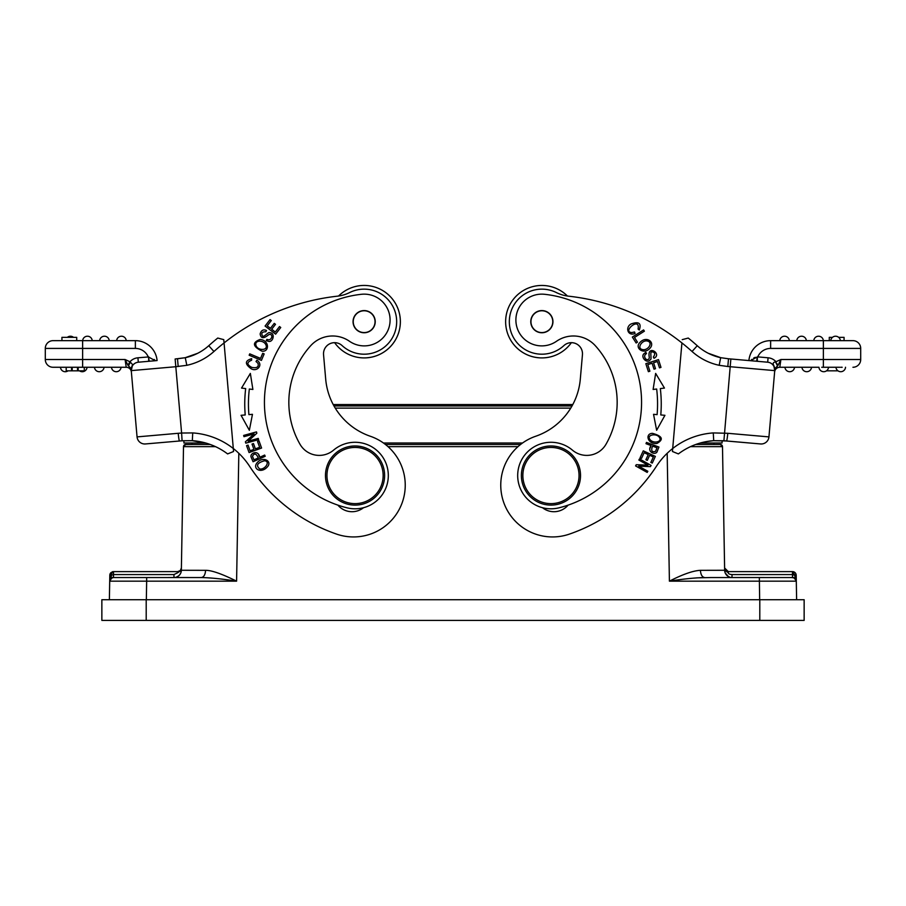 <?xml version="1.0" encoding="UTF-8"?>
<svg xmlns="http://www.w3.org/2000/svg" width="906" height="906" viewBox="0 0 906 906"><rect width="100%" height="100%" fill="white"/><g stroke="black" fill="none" stroke-linecap="round" stroke-linejoin="round"><path stroke-width="1.36" d="M828.469 367.27L828.526 367.27A4.802 4.802 0 0 1 823.316 371.687A4.802 4.802 0 0 1 818.945 367.27L779.783 367.27A5.176 5.176 0 0 0 774.63 371.992L774.664 371.607M821.719 367.27L839.817 367.27M845.468 367.27L845.536 367.27A4.802 4.802 0 0 1 840.326 371.687A4.802 4.802 0 0 1 835.955 367.27A4.802 4.802 0 0 0 840.326 371.687A4.802 4.802 0 0 0 845.536 367.27A4.802 4.802 0 0 1 840.326 371.687M840.745 367.27L842.172 367.27M811.527 367.27L808.854 367.27L811.527 367.27A4.802 4.802 0 0 1 806.714 371.709A4.802 4.802 0 0 1 801.946 367.27L808.843 367.27M791.833 367.27L794.528 367.27A4.802 4.802 0 0 1 789.738 371.709A4.802 4.802 0 0 1 784.947 367.27L791.833 367.27M756.997 359.399L757.744 356.885A14.043 14.043 0 0 1 770.632 348.425L823.373 348.425L823.373 359.512L780.915 359.512L779.783 367.27L780.915 359.512L778.084 365.22L774.913 368.651L768.945 436.896L774.732 370.724M755.287 357.304L753.713 358.017M751.901 359.342L750.689 360.701L757.257 356.919L756.646 361.245L767.688 362.207A7.758 7.758 0 0 1 774.743 370.622L773.837 365.628C772.603 363.465 773.169 362.219 775.502 361.913L777.552 365.933L774.879 369.036M756.646 361.245L728.492 358.776L757.359 361.301L756.646 361.245L757.359 361.301L756.646 361.245L757.359 361.301L757.257 356.919M779.783 367.27A5.176 5.176 0 0 0 774.63 371.992L774.89 368.98M774.732 370.814L774.743 370.622A7.758 7.758 0 0 0 767.688 362.207A7.758 7.758 0 0 1 774.743 370.622A7.758 7.758 0 0 0 767.688 362.207A7.758 7.758 0 0 1 774.743 370.622L774.755 370.441M780.915 359.512L775.513 361.913M775.502 361.913L778.084 365.22M823.373 367.27L823.373 359.512L860.7 359.512L860.7 348.425L823.373 348.425L823.373 340.656L829.284 340.656L829.284 337.338L832.501 337.338M860.7 359.512A7.758 7.758 0 0 1 860.666 360.192A7.758 7.758 0 0 0 860.7 359.512L860.7 348.425A7.758 7.758 0 0 0 852.942 340.656L770.632 340.656A21.812 21.812 0 0 0 748.911 360.565A21.812 21.812 0 0 1 770.632 340.656L770.632 348.425M860.666 360.192A7.758 7.758 0 0 1 852.942 367.27A7.758 7.758 0 0 0 860.666 360.192M838.639 337.338L844.064 337.338L844.064 340.656L852.942 340.656A7.758 7.758 0 0 1 860.7 348.425M773.837 365.628L774.913 368.651M728.333 358.765L730.87 358.991L730.191 366.715L774.743 370.622A7.758 7.758 0 0 0 767.688 362.207L768.073 357.791A12.197 12.197 0 0 1 776.057 361.754M676.85 453.294L672.433 451.494L672.694 448.515L672.433 451.494L678.39 453.917A66.161 66.161 0 0 1 713.713 440.678L723.905 440.78L760.542 443.951L726.521 440.973A7.758 0.589 95 0 0 727.778 433.295L713.271 432.921A73.93 73.93 0 0 0 672.694 448.515L681.924 342.932A221.777 221.777 0 0 1 692.059 351.494L697.246 345.718A229.535 229.535 0 0 0 688.243 338.051L682.218 339.648M760.542 443.951A7.758 7.758 0 0 0 768.945 436.896L727.778 433.295M719.749 357.474L708.299 353.283A51.382 51.382 0 0 1 697.246 345.718A51.382 51.382 0 0 0 720.734 357.7L721.131 357.779M716.646 356.636L712.433 355.163M563.883 345.605A32.525 32.525 0 0 1 539.025 354.076A32.525 32.525 0 0 0 563.883 345.605A11.087 11.087 0 0 1 582.445 354.733A11.087 11.087 0 0 0 571.369 342.683A36.217 36.217 0 0 1 505.775 318.516A36.217 36.217 0 0 1 545.016 285.594A36.217 36.217 0 0 1 545.027 285.594A36.217 36.217 0 0 1 567.428 296.013M538.696 357.757A36.217 36.217 0 0 1 505.775 318.504M690.519 446.635L722.49 446.647L724.619 568.685M724.63 569.478L724.653 570.27L700.417 570.327L724.653 570.27A7.395 7.395 0 0 0 732.037 577.541L731.459 577.541M729.115 577.541L712.931 577.541M711.142 577.541L696.68 577.858M724.675 570.791L724.959 572.275L724.675 570.791A7.395 7.395 0 0 0 728.424 576.59L725.219 572.988L726.476 575.004M742.999 577.541L710.61 577.541M731.516 577.541L777.325 577.541M792.625 577.541A3.692 3.692 89.9 0 1 793.09 577.564L793.724 577.711M113.499 577.541L113.499 574.574L111.291 575.276L109.705 581.165L109.807 575.253L109.377 599.715M110.396 579.081L109.92 579.999M195.017 577.541L113.375 577.541L111.234 578.232L111.291 575.276L109.807 575.253L113.51 571.618A3.692 3.692 0 0 0 112.05 571.924M162.921 577.541L173.963 577.53L173.963 574.574L113.499 574.574L113.51 571.618L177.689 571.618A3.692 3.692 0 0 0 181.393 567.994L180.294 570.554L177.701 571.618L177.655 572.762L181.347 570.27L205.583 570.327L181.347 570.27L180.917 572.66L181.359 569.568M111.019 572.581A3.692 3.692 0 0 0 109.807 575.253M112.174 574.812L111.336 575.242M110.226 577.598L110.011 578.424M146.342 599.715L146.659 581.165L109.705 581.165A3.692 3.692 90.1 0 0 109.705 581.165A3.692 3.692 90.1 0 1 113.397 577.541L129.581 577.541M173.963 576.522L174.031 577.53A7.395 7.395 0 0 0 174.031 577.53L201.426 577.541C203.884 577.088 205.266 574.676 205.583 570.327C211.562 570.248 221.902 573.86 236.591 581.165C222.91 578.991 211.189 577.779 201.415 577.541L137.655 577.541M178.935 577.541L179.728 577.541M182.117 577.541L184.371 577.541M112.695 577.609A3.692 3.692 90.1 0 1 113.397 577.541C112.786 576.828 111.551 578.039 109.705 581.165L109.705 581.142A3.692 3.692 90.1 0 0 109.705 581.165A3.692 3.692 90.1 0 1 113.397 577.541A3.692 3.692 90.1 0 0 112.695 577.609L113.329 577.541M111.245 578.232A3.692 3.692 90.1 0 0 109.728 580.848A3.692 3.692 90.1 0 1 111.245 578.232M174.699 577.496A7.395 7.395 0 0 0 174.813 577.484L173.963 577.541A7.395 7.395 0 0 0 181.347 570.27L181.37 569.478M179.252 575.31L177.576 576.59A7.395 7.395 0 0 0 181.325 570.791L181.041 572.275L181.325 570.791M215.481 446.635L183.51 446.647A2.22 2.22 0 0 1 185.73 444.472L210.226 444.472L192.027 444.472L192.072 442.989M183.51 446.533A2.22 2.22 90 0 1 185.73 444.472A2.22 2.22 90 0 0 183.51 446.647L181.359 569.976M720.27 444.472L695.774 444.472L720.304 444.472L722.49 446.647A2.22 2.22 0 0 0 720.27 444.472L713.973 444.472L720.27 444.472A2.22 2.22 -90 0 1 722.49 446.533A2.22 2.22 -90 0 0 720.27 444.472M520.576 444.472L385.424 444.472L520.576 444.472M713.928 442.989L713.973 444.472M183.918 442.989L183.918 440.678L183.918 442.989L205.628 442.989M522.558 442.989L383.442 442.989M700.372 442.989L722.082 442.989L722.082 440.678L726.521 440.973L723.905 440.746L730.191 366.715L727.824 366.511L728.492 358.776L720.666 357.689L719.183 365.299L727.824 366.511M208.742 444.472L185.719 444.472L183.51 446.647M101.857 620.406L804.143 620.406L804.143 599.715L101.857 599.715L101.857 620.406M667.178 453.306L669.409 581.165L796.295 581.165L794.709 575.276L792.501 574.574L792.467 571.618A3.692 3.692 0 0 1 796.193 575.253L796.295 581.142A3.692 3.692 0 0 0 792.603 577.541L794.766 578.232L795.106 575.276L792.467 571.618L728.311 571.618L728.345 572.762C728.333 573.792 729.568 574.393 732.037 574.574C729.568 574.404 728.345 573.792 728.345 572.762L728.311 571.618L724.607 567.994L724.653 570.27L722.49 446.647A2.22 2.22 -90 0 0 722.49 446.533M796.623 599.715L796.295 581.165A3.692 3.692 0 0 0 792.603 577.541L731.957 577.53M796.08 579.987L795.604 579.081M731.98 577.53L732.037 574.574L792.501 574.574L792.501 577.541M759.783 577.541L743.158 577.541L759.783 577.541M669.409 581.165C683.056 578.991 694.777 577.779 704.574 577.541C702.116 577.088 700.734 574.676 700.417 570.327C693.147 570.689 682.807 574.302 669.409 581.165M725.729 570.576A3.692 3.692 0 0 1 724.607 567.994A3.692 3.692 0 0 0 725.729 570.576M728.345 572.762L724.653 570.27L725.083 572.66M727.677 576.114L729.908 577.224M146.217 577.541L162.842 577.541L146.217 577.541M173.963 574.574L177.655 572.762M178.323 576.114L176.092 577.224M176.16 577.201L178.38 576.069M367.304 357.757A36.217 36.217 0 0 0 400.226 318.516A36.217 36.217 0 0 0 338.572 296.013A36.217 36.217 0 0 1 400.226 318.504A36.217 36.217 0 0 1 334.631 342.683A11.087 11.087 0 0 0 323.555 354.733A11.087 11.087 0 0 1 342.117 345.605A32.525 32.525 0 0 0 366.975 354.076A32.525 32.525 0 0 1 342.117 345.605M233.522 450.95L233.306 448.515A73.93 73.93 0 0 1 249.58 466.273A170.022 170.022 0 0 0 336.67 534.132A51.744 51.744 0 0 0 404.857 491.494A51.744 51.744 0 0 0 370.328 436.262A66.534 66.534 0 0 1 325.696 379.15L323.555 354.733M195.175 440.939L192.332 440.678L192.729 432.921A73.93 73.93 0 0 1 233.306 448.515L223.782 339.648L224.076 342.932L223.782 339.648L217.757 338.051A229.535 229.535 0 0 0 208.754 345.718L213.941 351.494A221.777 221.777 0 0 1 337.326 296.183A36.965 36.965 0 0 0 349.659 292.547A32.525 32.525 0 0 1 395.446 312.864A32.525 32.525 0 0 1 366.975 354.076M179.637 440.962L179.49 440.973A7.758 0.589 -95 0 1 178.222 433.295L137.055 436.896A7.758 7.758 0 0 0 145.458 443.951A7.758 7.758 0 0 1 137.055 436.896A7.758 7.758 0 0 0 145.458 443.951L182.095 440.78L192.378 440.678A66.161 66.161 0 0 1 227.61 453.917L233.567 451.494L227.61 453.917A66.161 66.161 0 0 0 205.685 443.011L192.015 440.656M189.354 356.636L193.567 355.163M193.442 355.209L197.689 353.295A51.382 51.382 0 0 0 208.754 345.718A51.382 51.382 0 0 1 185.266 357.7L177.553 358.776M192.729 432.921L181.608 433.034L175.809 366.715L186.817 365.311L185.266 357.7A51.382 51.382 0 0 0 208.754 345.718A51.382 51.382 0 0 1 197.701 353.283L185.118 357.734M178.176 366.511L177.508 358.776L185.051 357.745M137.055 436.896L131.087 368.651L127.916 365.22L125.085 359.512L82.627 359.512L82.627 340.656L135.368 340.656A21.812 21.812 0 0 1 157.089 360.565L138.312 362.207L149.354 361.245L148.256 356.885L155.322 360.724L154.224 359.467M131.268 370.814L131.087 368.651L131.257 370.622L175.809 366.715L175.13 358.991L185.266 357.7M148.641 361.301L149.377 361.245L148.641 361.301L148.743 356.919L137.927 357.791A12.197 12.197 0 0 0 129.943 361.754L132.627 364.597L131.257 370.622A7.758 7.758 0 0 1 138.312 362.207A7.758 7.758 0 0 0 133.046 364.948A7.758 7.758 0 0 1 138.312 362.207A7.758 7.758 0 0 0 131.257 370.622A7.758 7.758 0 0 1 138.312 362.207L149.354 361.245M137.927 357.791L138.312 362.207A7.758 7.758 0 0 0 131.257 370.622L131.325 371.471M126.104 361.8L127.916 365.22L129.943 361.754L125.085 359.512L126.217 367.27A5.176 5.176 0 0 1 131.37 371.992A5.176 5.176 0 0 0 126.217 367.27L53.058 367.27A7.758 7.758 0 0 1 45.3 359.512L45.3 348.425A7.758 7.758 0 0 1 53.058 340.656A7.758 7.758 0 0 0 45.3 348.425L135.368 348.425A14.043 14.043 0 0 1 148.256 356.885M131.087 368.651L132.174 365.628L131.076 368.595M82.627 340.656L53.058 340.656L61.936 340.656L61.936 337.338L76.716 337.338L76.716 340.656M68.041 370.826A4.802 4.802 0 0 1 60.464 367.27L63.137 367.27M72.186 370.826L72.186 367.27L66.183 367.27L66.183 370.826L84.281 370.826L84.281 367.27L87.055 367.27A4.802 4.802 0 0 1 79.479 370.826M84.281 367.27L82.627 367.27L82.627 359.512L45.3 359.512M78.188 370.826L78.188 367.27L77.508 367.27L77.508 370.826M179.479 440.973L182.095 440.78L181.608 433.034L178.222 433.295M186.251 357.474L189.479 356.602M223.782 339.648L224.076 342.932M325.696 379.15A66.534 66.534 0 0 0 333.215 404.552L572.785 404.552L333.215 404.552M92.231 340.656A4.802 4.802 0 0 0 87.44 336.228A4.802 4.802 0 0 0 82.65 340.656M116.648 340.656A4.802 4.802 0 0 1 121.019 336.239A4.802 4.802 0 0 0 116.648 340.656A4.802 4.802 0 0 1 121.019 336.239A4.802 4.802 0 0 1 126.228 340.656A4.802 4.802 0 0 0 121.019 336.239A4.802 4.802 0 0 1 126.228 340.656M109.23 340.656A4.802 4.802 0 0 0 104.02 336.239A4.802 4.802 0 0 0 99.649 340.656A4.802 4.802 0 0 1 104.02 336.239A4.802 4.802 0 0 0 99.649 340.656M73.499 337.338A4.802 4.802 0 0 0 67.361 337.338M94.473 367.304A4.802 4.802 0 0 1 94.473 367.27A4.802 4.802 0 0 0 99.264 371.709A4.802 4.802 0 0 0 104.054 367.27M111.472 367.27A4.802 4.802 0 0 0 116.262 371.709A4.802 4.802 0 0 0 121.053 367.27A4.802 4.802 0 0 1 116.285 371.709A4.802 4.802 0 0 1 111.483 367.304A4.802 4.802 0 0 0 116.285 371.709A4.802 4.802 0 0 0 121.053 367.27M71.563 367.27L71.563 370.826M265.209 456.296L264.665 455.061L259.728 457.281C258.47 449.557 250.158 453.023 250.985 456.771L253.068 461.743L265.209 456.296M257.044 462.83C252.185 468.538 260.894 474.155 267.338 466.93C272.672 461.38 262.978 455.627 257.044 462.83M258.606 439.637L258.267 438.391L248.176 441.165L256.84 433.238L256.477 431.902L243.646 435.435L243.986 436.669L254.065 433.906L245.401 441.834L245.775 443.159L258.606 439.637M252.457 414.325L248.901 414.631A124.564 124.564 0 0 1 249.343 389.025L252.887 389.455L250.35 373.408L241.54 388.074L245.673 388.583A128.256 128.256 0 0 0 245.22 414.948L241.064 415.31L249.354 430.271L252.457 414.325L249.354 430.271L241.064 415.31M261.585 448.051L259.014 440.905L257.531 441.437L259.648 447.315L255.39 448.855L253.476 443.555L252.015 444.087L253.929 449.376L250.09 450.769L248.051 445.106L246.568 445.639L249.071 452.558L261.585 448.051M260.079 339.478C252.038 342.513 252.649 346.398 261.925 351.143C269.614 352.298 269.535 340.112 260.079 339.478M261.415 360.395L264.156 353.906L262.706 353.295L260.554 358.414L249.739 353.85L249.161 355.22L261.415 360.395M266.285 340.622L268.629 341.403C273.261 342.411 275.537 332.819 269.728 332.729C268.708 331.336 263.657 337.87 262.491 335.967C260.985 333.136 262.094 331.743 265.854 331.777L266.523 330.509C263.363 329.105 261.234 330.237 260.147 333.895C260.837 338.606 263.669 338.889 268.629 334.744C270.6 333.918 271.687 334.608 271.868 336.794C271.007 339.512 269.365 340.373 266.919 339.365L266.285 340.622M275.628 334.167L280.747 327.496L279.512 326.545L275.288 332.026L271.698 329.263L275.503 324.325L274.269 323.374L270.464 328.323L267.225 325.832L271.29 320.554L270.045 319.603L265.073 326.058L275.628 334.167M256.013 361.494L258.04 363.397C258.923 367.032 256.862 368.368 251.845 367.417C246.692 364.665 246.613 362.264 251.608 360.214L251.675 358.685C244.79 360.667 244.688 364.065 251.37 368.878C257.315 372.094 263.748 364.552 256.896 360.214L256.013 361.494M361.46 294.291A108.663 108.663 0 0 0 264.846 411.8A108.663 108.663 0 0 1 361.46 294.291A25.878 25.878 0 0 1 377.213 342.4A25.878 25.878 0 0 1 349.478 341.268A29.57 29.57 0 0 0 310.724 345.673A84.269 84.269 0 0 0 299.999 444.246A22.174 22.174 0 0 0 333.567 450.146A33.262 33.262 0 0 1 388.187 472.638A33.262 33.262 0 0 1 347.089 507.836A108.663 108.663 0 0 1 264.846 411.8M337.904 505.14A18.482 18.482 0 0 0 363.533 507.7M258.289 457.926L253.952 459.863L252.48 456.296C254.337 452.898 256.273 453.442 258.289 457.926M264.495 460.758C270.883 461.301 264.835 469.965 259.807 468.98C255.685 465.582 257.236 462.841 264.495 460.758M265.832 344.71C268.742 350.679 257.95 350.871 256.149 345.82C253.703 340.192 263.42 339.501 265.832 344.71M375.186 320.713A11.087 11.087 0 0 0 363.17 310.622A11.087 11.087 0 0 0 353.091 322.638A11.087 11.087 0 0 0 365.107 332.717A11.087 11.087 0 0 0 375.186 320.713M369.172 331.347A10.906 10.906 0 0 1 354.473 326.715A10.906 10.906 0 0 1 359.104 312.004A10.906 10.906 0 0 1 373.804 316.636A10.906 10.906 0 0 1 369.172 331.347M325.594 478.119A29.57 29.57 0 0 1 352.468 446.08A29.57 29.57 0 0 1 384.506 472.955A29.57 29.57 0 0 1 357.632 504.993A29.57 29.57 0 0 1 325.594 478.119M327.066 477.983A28.086 28.086 0 0 0 357.496 503.521A28.086 28.086 0 0 0 383.034 473.091A28.086 28.086 0 0 0 352.604 447.553A28.086 28.086 0 0 0 327.066 477.983M580.406 478.119A29.57 29.57 0 0 1 548.368 504.993A29.57 29.57 0 0 1 521.494 472.955A29.57 29.57 0 0 1 553.532 446.08A29.57 29.57 0 0 1 580.406 478.119M522.966 473.091A28.086 28.086 0 0 0 548.504 503.521A28.086 28.086 0 0 0 578.934 477.983A28.086 28.086 0 0 0 553.396 447.553A28.086 28.086 0 0 0 522.966 473.091M539.025 354.076A32.525 32.525 0 0 1 509.455 318.844A32.525 32.525 0 0 1 556.341 292.547A36.965 36.965 0 0 0 568.674 296.183A221.777 221.777 0 0 1 681.924 342.932M544.699 289.274A32.525 32.525 0 0 1 556.341 292.547M713.713 440.678L713.271 432.921M713.452 440.69L706.782 441.528M720.882 357.734L708.299 353.283A51.382 51.382 0 0 1 697.246 345.718A51.382 51.382 0 0 0 720.666 357.689L720.859 357.723M720.95 357.745L720.666 357.689A51.382 51.382 0 0 1 697.246 345.718A51.382 51.382 0 0 0 720.734 357.7M713.611 440.678L726.465 440.973M672.694 448.515A73.93 73.93 0 0 0 656.42 466.273A170.022 170.022 0 0 1 569.33 534.132A51.744 51.744 0 0 1 501.143 491.494A51.744 51.744 0 0 1 535.673 436.262A66.534 66.534 0 0 0 580.304 379.15L582.445 354.733M634.528 331.992L631.799 332.57C621.663 331.936 640.485 316.024 638.096 329.093L639.296 330.022C641.595 323.238 638.866 321.211 631.108 323.963C625.072 327.032 627.609 336.602 635.072 333.453L634.528 331.992M656.884 443.487C663.962 439.478 662.479 436.092 652.433 433.34C644.732 433.555 647.609 444.461 656.884 443.487M646.476 442.411L646.012 443.68L651.074 445.559C646.556 451.935 654.902 455.31 656.952 452.06L658.945 447.054L646.476 442.411M653.543 414.325L657.099 414.631L653.543 414.325L656.646 430.271L664.936 415.31L660.78 414.948A128.256 128.256 0 0 0 660.327 388.583L664.46 388.074L655.65 373.408L653.113 389.455L656.657 389.025A124.564 124.564 0 0 1 657.099 414.642M645.831 363.668L648.39 371.675L649.885 371.2L647.779 364.608L652.093 363.227L653.996 369.172L655.48 368.697L653.577 362.751L657.462 361.517L659.489 367.847L660.984 367.372L658.503 359.614L645.831 363.668M643.271 450.837L640.089 457.734L641.516 458.391L644.132 452.717L648.243 454.608L645.887 459.727L647.303 460.373L649.659 455.265L653.362 456.964L650.848 462.422L652.275 463.079L655.355 456.398L643.271 450.837M639.489 458.912L638.866 460.044L647.983 465.152L636.25 464.71L635.582 465.911L647.19 472.411L647.824 471.279L638.707 466.182L650.429 466.624L651.108 465.412L639.489 458.912M650.315 347.87C655.151 342.004 646.091 335.345 639.67 342.751C634.347 348.414 644.415 355.277 650.315 347.87M632.354 337.055L636.137 343L637.45 342.162L634.483 337.474L644.381 331.177L643.588 329.92L632.354 337.055M645.842 352.309L643.872 353.804C640.395 357.032 646.986 364.359 650.372 359.648C652.093 359.591 649.602 351.721 651.833 351.856C655.015 352.219 655.525 353.929 653.362 356.998L654.03 358.266C662.694 353.952 646.522 343.623 649.342 357.587C648.889 359.682 647.711 360.18 645.808 359.082C644.064 356.828 644.291 354.993 646.51 353.555L645.842 352.309M572.433 450.146A33.262 33.262 0 0 0 517.813 472.638A33.262 33.262 0 0 1 572.433 450.146A22.174 22.174 0 0 0 606.001 444.246A84.269 84.269 0 0 0 595.276 345.673A29.57 29.57 0 0 0 556.522 341.268A25.878 25.878 0 0 1 515.99 317.757A25.878 25.878 0 0 1 544.54 294.291A108.663 108.663 0 0 1 641.154 411.8A108.663 108.663 0 0 0 544.54 294.291M542.468 507.7A18.482 18.482 0 0 0 568.096 505.14M650.123 439.738C645.955 434.869 656.34 432.943 659.228 437.168C662.886 441.822 653.656 444.019 650.123 439.738M652.547 446.114L657.009 447.779L655.548 451.347C651.844 452.468 650.848 450.724 652.547 446.114M660.78 414.948L664.936 415.31M642.728 349.614C636.182 348.617 642.161 339.637 647.337 341.03C653.351 342.219 648.402 350.599 642.728 349.614M641.154 411.8A108.663 108.663 0 0 1 558.911 507.836A33.262 33.262 0 0 1 517.813 472.638M552.909 322.638A11.087 11.087 0 0 0 542.83 310.622A11.087 11.087 0 0 0 530.814 320.713A11.087 11.087 0 0 0 540.893 332.717A11.087 11.087 0 0 0 552.909 322.638M545.14 332.072A10.906 10.906 0 0 1 531.46 324.96A10.906 10.906 0 0 1 538.583 311.279A10.906 10.906 0 0 1 552.264 318.391A10.906 10.906 0 0 1 545.14 332.072M816.453 340.656L813.769 340.656A4.802 4.802 0 0 1 818.56 336.228A4.802 4.802 0 0 1 823.35 340.656L816.453 340.656M789.353 340.656L779.772 340.656A4.802 4.802 0 0 1 784.981 336.239A4.802 4.802 0 0 1 789.353 340.656A4.802 4.802 0 0 0 784.981 336.239A4.802 4.802 0 0 1 789.353 340.656M799.443 340.656L796.77 340.656A4.802 4.802 0 0 1 801.98 336.239A4.802 4.802 0 0 1 806.351 340.656L799.443 340.656M801.98 336.239A4.802 4.802 0 0 0 796.77 340.656A4.802 4.802 0 0 1 801.98 336.239A4.802 4.802 0 0 1 806.351 340.656M835.989 336.239A4.802 4.802 0 0 1 840.36 340.656A4.802 4.802 0 0 0 835.989 336.239A4.802 4.802 0 0 0 830.779 340.656A4.802 4.802 0 0 1 835.989 336.239M828.526 367.27A4.802 4.802 0 0 1 823.316 371.687A4.802 4.802 0 0 1 818.945 367.27A4.802 4.802 0 0 0 823.316 371.687A4.802 4.802 0 0 0 828.526 367.27M794.517 367.304A4.802 4.802 0 0 1 789.715 371.709A4.802 4.802 0 0 1 784.947 367.27A4.802 4.802 0 0 0 789.715 371.709A4.802 4.802 0 0 0 794.517 367.304A4.802 4.802 0 0 0 794.528 367.27M837.959 370.826L826.521 370.826M258.663 454.903L259.728 457.281M650.168 448.006L651.074 445.559M757.744 356.885L768.073 357.791M767.688 362.207A7.758 7.758 0 0 1 774.743 370.622M388.017 446.647L517.983 446.647M759.794 620.406L759.794 599.715M146.206 620.406L146.206 599.715M146.659 577.541L146.659 581.165L236.591 581.165L238.822 453.306M759.341 577.541L759.658 599.715M796.193 575.253L795.106 575.276M181.393 567.994A3.692 3.692 0 0 1 177.689 571.618L113.51 571.618M181.981 577.541L173.963 577.541A7.395 7.395 0 0 0 181.347 570.27M227.61 453.917A66.161 66.161 0 0 0 192.378 440.678L182.242 440.769M186.817 365.311A59.139 59.139 0 0 0 213.941 351.494M130.487 361.913L128.448 365.922M135.368 348.425L135.368 340.656A21.812 21.812 0 0 1 157.089 360.565M53.058 340.656A7.758 7.758 0 0 0 45.3 348.425M138.312 362.207A7.758 7.758 0 0 0 131.257 370.622M692.059 351.494A59.139 59.139 0 0 0 719.183 365.299M333.974 405.956L572.026 405.956M335.243 408.108L570.757 408.108M770.632 340.656A21.812 21.812 0 0 0 748.911 360.565M813.769 340.656A4.802 4.802 0 0 1 818.56 336.228A4.802 4.802 0 0 1 823.35 340.656M811.527 367.304A4.802 4.802 0 0 1 806.714 371.709A4.802 4.802 0 0 1 801.946 367.27M728.401 358.776L727.778 358.719M731.81 577.53L731.187 577.484M792.603 577.541L792.603 577.541C792.059 578.413 792.92 575.038 796.295 581.165L794.755 578.232M109.728 580.825L110.215 579.364M110.283 579.251L111.053 578.379M195.13 577.541L187.576 577.541M174.088 577.53L174.983 577.462M184.983 444.597L192.027 444.472M804.143 620.406L804.143 599.715M792.671 577.541L793.305 577.598M795.796 579.376L796.295 581.165M724.653 570.27L724.63 569.432L724.653 570.27M179.513 575.016L180.713 573.158M173.963 577.541L174.813 577.484M177.508 358.776L185.334 357.689M66.217 370.826L66.217 367.27M728.492 358.776L720.666 357.689"/></g></svg>
